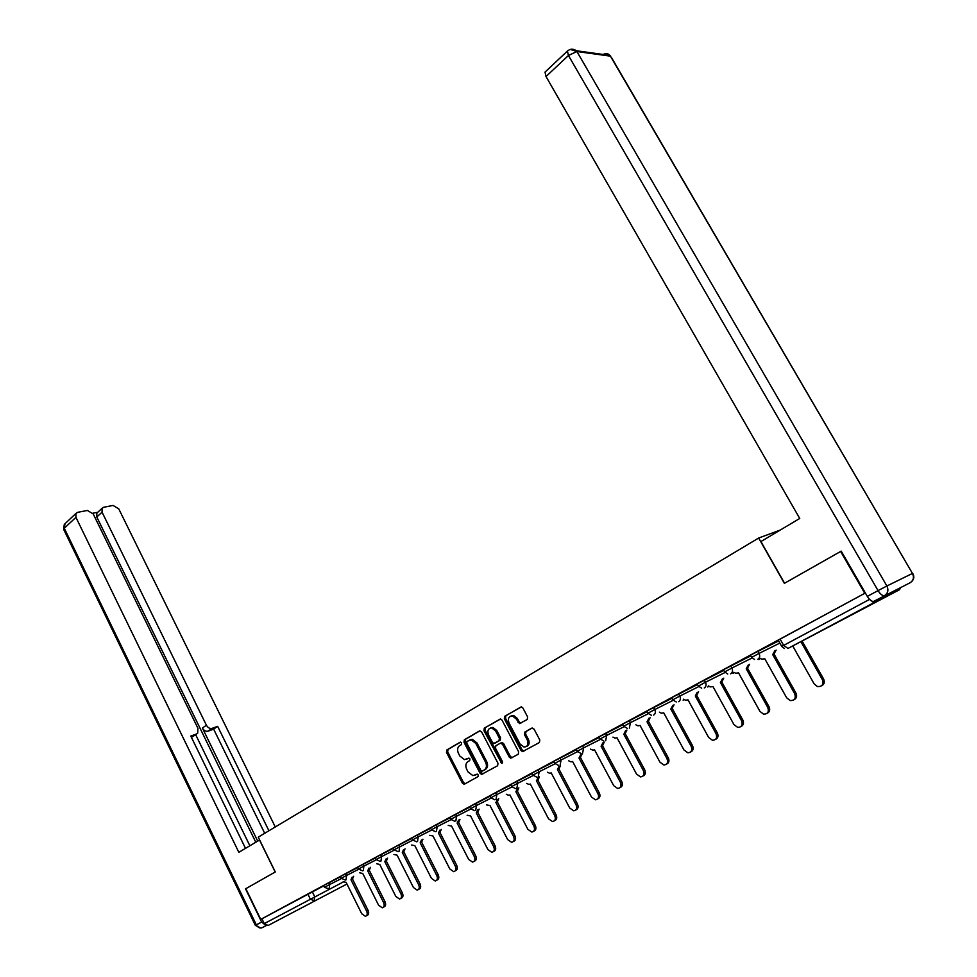<?xml version="1.0" encoding="UTF-8"?>
<svg xmlns="http://www.w3.org/2000/svg" width="977" height="977" viewBox="0 0 977 977"><rect width="100%" height="100%" fill="white"/><g stroke="black" fill="none" stroke-linecap="round" stroke-linejoin="round"><path stroke-width="1.47" d="M461.657 742.899L460.143 742.215L446.855 749.957L446.489 752.375L462.365 783.102L464.502 784.128L477.997 776.63L478.266 774.92L477.216 774.114L472.892 775.628L468.068 771.952L466.725 769.375C465.247 765.907 465.65 763.318 467.934 761.584L469.681 760.594L469.949 758.885L468.923 758.091L464.478 759.617L459.801 756.003L458.469 753.426C456.992 749.97 457.383 747.368 459.654 745.622L461.388 744.621L461.657 742.899M290.951 913.434L311.59 902.675L290.951 913.434M849.709 615.718L872.742 603.664L849.709 615.718M527.201 719.512L527.629 716.959L522.903 708.007L521.498 706.884L504.755 716.251L504.34 718.779L520.997 750.47L522.512 751.631L539.377 742.557L539.805 740.004L534.065 729.135L531.757 728.134L524.869 732.029L524.441 734.57L527.275 739.931C528.777 744.315 527.702 746.697 524.038 747.075L520.033 743.986L509.054 723.102C507.539 718.608 508.675 716.226 512.449 715.946L516.222 718.962L519.495 723.591L527.201 719.512M260.737 919.406L245.825 888.667L275.282 871.972L258.246 837.155L758.665 538.034L784.384 583.342L840.623 551.455L864.767 593.32L260.737 919.406L261.921 918.795L264.254 923.607L343.415 881.901M481.649 731.956L479.451 730.979L464.356 739.772L463.977 742.227L480.086 773.247L481.6 774.395L497.598 765.748L497.989 763.281L481.649 731.956M484.311 728.158L500.615 719.011L502.019 720.134L518.64 751.789L518.225 754.293L510.727 758.189L509.225 757.028L502.52 744.23L500.273 743.228L495.876 745.732L495.473 748.211L502.41 761.498L501.628 763.33L483.92 730.649L484.311 728.158L500.334 718.987M869.408 599.255L873.841 602.687L899.658 589.656L900.232 588.02M840.623 551.455L841.246 551.199M864.767 593.32L778.193 640.179L781.722 646.444L869.506 599.402M261.921 918.795L323.717 885.87M268.101 925.488L346.517 884.246L268.101 925.488L264.254 923.607M340.448 876.601L335.893 879.068M357.655 867.32L351.085 870.861L357.68 867.368M375.253 857.818L370.112 860.603M393.267 848.109L387.808 851.052M411.683 838.156L405.919 841.282M422.736 832.196L430.576 828.032L422.736 832.196M449.86 817.566L443.399 821.046M469.632 806.892L462.817 810.568M489.892 795.95L481.026 800.737L489.917 795.999M501.396 789.746L510.678 784.8L501.396 789.746M531.94 773.259L523.941 777.582M545.361 766.078L553.788 761.535L545.337 766.029M576.137 749.408L567.271 754.195M599.109 737.012L589.778 742.044M622.679 724.299L612.86 729.587M636.589 716.849L646.908 711.28L636.552 716.8M671.736 697.822L660.879 703.672M697.273 684.034L685.866 690.189M723.517 669.868L711.537 676.34M750.507 655.298L737.928 662.101M778.266 640.326L765.052 647.458M751.643 657.338L750.434 655.164L778.62 640.936M724.629 671.871L723.444 669.733L750.824 655.872M704.27 680.102L705.467 682.251L698.384 686.049L697.199 683.9L723.823 670.405M672.799 699.776L671.663 697.676L697.554 684.535M647.922 713.161L646.798 711.097L671.993 698.286M623.705 726.204L622.605 724.152L647.116 711.671M605.581 733.373L606.68 735.425L600.134 738.93L599.035 736.878L622.899 724.714M577.138 751.276L576.064 749.274L599.316 737.403M560.004 757.969L561.067 759.984L554.753 763.355L553.69 761.352L576.345 749.774M532.892 775.091L531.867 773.125L553.947 761.84M516.686 781.356L517.712 783.322L511.606 786.57L510.58 784.616L532.111 773.589M490.82 797.733L489.831 795.815L510.824 785.056M475.469 803.607L476.458 805.524L470.56 808.675L469.571 806.758L490.051 796.243M450.751 819.3L449.786 817.431L469.778 807.173M431.431 829.705L430.478 827.849L449.994 817.822M412.55 839.866L411.622 838.022L430.674 828.227M398.75 845.02L399.678 846.864L394.122 849.807L393.194 847.975L411.805 838.4M380.664 854.777L381.58 856.597L376.108 859.516L375.192 857.684L393.377 848.329M362.98 864.315L363.884 866.123L358.498 868.993L357.594 867.185L375.363 858.038M345.699 873.646L346.591 875.441L341.278 878.262L340.387 876.479L357.765 867.527M328.797 882.768L329.676 884.539L324.437 887.324L323.558 885.553L340.546 876.796M758.665 538.034L780.22 530.071M317.61 888.936L323.643 885.736L317.61 888.936M335.905 879.117L340.472 876.65M370.136 860.639L375.278 857.867M387.832 851.089L393.291 848.146M405.943 841.319L411.708 838.205M443.424 821.095L449.884 817.602M462.842 810.617L469.656 806.929M523.965 777.631L531.964 773.308M567.307 754.244L576.174 749.457M589.803 742.105L599.133 737.061M612.884 729.636L622.703 724.348M660.916 703.721L671.761 697.871M685.903 690.238L697.297 684.083M711.574 676.389L723.554 669.929M737.953 662.15L750.544 655.359M765.089 647.507L778.303 640.375M467.311 758.885L466.688 759.178M468.826 758.079L467.849 758.64M475.762 774.822L474.993 775.188M477.081 774.114L476.141 774.639M460.594 742.117L448.016 749.432L447.661 751.85L463.525 782.553L465.284 783.688M479.988 730.82L465.516 739.247L465.137 741.702L481.234 772.697L483.041 773.833M466.994 741.36L466.737 743.082L480.892 770.34L481.954 771.146L484.299 770.01C486.631 768.276 487.047 765.65 485.545 762.145L475.811 743.448L471.219 739.845L466.994 741.36M483.493 770.535L482.43 771.048M470.01 739.772L472.392 739.32L476.971 742.923L486.693 761.596C488.195 765.101 487.779 767.727 485.447 769.461L483.578 770.499M500.456 743.143L502.202 742.557L503.668 743.692L510.36 756.479L512.217 757.639M485.471 727.633L485.08 730.124L502.544 762.732M495.583 730.979L491.773 727.963C488.158 728.305 487.096 730.649 488.573 735.022L492.371 742.288L493.837 743.424L498.991 740.774L499.394 738.282L495.583 730.979L496.731 730.466L492.921 727.45L490.527 727.999M495.571 742.838L494.594 743.289M496.731 730.466L500.554 737.745L500.151 740.248L495.742 742.752M511.056 715.97L513.597 715.433L517.37 718.449L519.214 721.93L520.973 723.078M526.505 746.465C529.18 745.268 529.815 742.911 528.41 739.394L527.275 739.931M532.233 727.975L526.017 731.504L525.589 734.032L528.41 739.394M521.168 706.859L505.903 715.738L505.5 718.266L522.145 749.933L524.014 751.081M353.674 876.308L352.465 879.031L350.999 879.776L352.208 877.065M343.196 881.694L346.139 882.378L361.746 913.764L365.361 916.328C367.291 915.693 367.718 914.008 366.68 911.26L350.999 879.776M352.465 879.031L368.121 910.466C369.172 913.214 368.732 914.899 366.815 915.534L366.644 915.632M370.43 867.344L369.355 870.018L367.731 870.849L368.976 868.089M359.756 872.815L362.76 873.499L378.587 905.203L382.251 907.792C384.242 907.144 384.694 905.435 383.631 902.638L367.731 870.849M369.184 870.104L385.072 901.844C386.135 904.641 385.683 906.351 383.705 906.998L383.607 907.047M387.551 858.172L386.44 860.884L384.828 861.726L386.098 858.917M376.67 863.753L379.748 864.437L395.819 896.446L399.52 899.048C401.559 898.413 402.048 896.666 400.961 893.833L384.828 861.726M386.281 860.981L402.402 893.039C403.489 895.885 403 897.619 400.961 898.266L400.936 898.266M259.626 839.964L238.84 852.323L75.937 517.334L64.287 528.252L256.353 924.889L261.641 922.044L245.532 888.838L275.184 872.021L259.516 840.012M257.696 841.099L202.398 728.036L206.416 725.227L102.06 512.168L96.796 517.016L96.808 513.157L97.541 512.473M206.416 725.227C207.942 727.816 209.847 728.854 212.119 728.341L208.101 731.15C205.817 731.663 203.912 730.625 202.398 728.036M268.931 830.768L217.651 726.351L212.119 728.341M275.282 826.969L118.754 508.858L113.063 505.439L103.733 507.258L102.06 508.296L102.06 512.168M196.56 733.971L192.457 736.817L197.672 733.202L197.928 728.268L93.194 513.914L87.356 510.446L77.708 512.339L75.937 513.438L75.937 517.334M97.773 512.253L92.803 513.243M196.475 733.996L190.784 736.06L245.508 848.354M261.641 922.044L265.585 925.195M255.779 842.235L96.796 517.016M195.632 734.619L249.868 845.752M192.457 736.817L191.345 737.22M264.706 833.296L213.633 729.135L208.101 731.15M213.633 729.135L217.651 726.351M873.817 601.307L910.173 582.719L873.817 601.307C871.875 601.795 869.713 600.147 867.32 596.385L841.209 551.126L784.568 583.232L760.912 541.563L799.736 518.457L546.009 76.536L545.044 72.103L545.63 71.553M405.052 848.805L403.745 851.651L402.292 852.396L403.599 849.55M393.963 854.484L397.102 855.168L413.418 887.495L417.167 890.12C419.28 889.485 419.78 887.714 418.681 884.82L402.292 852.396M403.745 851.651L420.122 884.038C421.221 886.896 420.721 888.667 418.644 889.326M422.956 839.219L421.612 842.113L420.159 842.858L421.502 839.964M411.635 845.007L414.859 845.691L431.419 878.347L435.205 880.985C437.391 880.35 437.928 878.555 436.804 875.612L420.159 842.858M421.612 842.113L438.233 874.83C439.345 877.7 438.844 879.495 436.731 880.192M441.262 829.424L440.053 832.27L438.441 833.1L439.821 830.157M429.721 835.323L433.006 835.994L449.835 868.993L453.658 871.655C455.917 871.02 456.479 869.2 455.343 866.196L438.441 833.1M439.882 832.355L456.76 865.414C457.883 868.297 457.37 870.116 455.245 870.849M459.984 819.398L458.75 822.28L457.126 823.122L458.543 820.13M448.211 825.406L451.569 826.09L468.667 859.418L472.526 862.093C474.871 861.47 475.457 859.613 474.297 856.56L457.126 823.122M458.567 822.378L475.726 855.779C476.849 858.685 476.336 860.517 474.175 861.287M479.145 809.139L477.692 812.168L476.263 812.901L477.716 809.872M467.14 815.27L470.572 815.942L487.938 849.624L491.834 852.323C494.264 851.688 494.887 849.819 493.703 846.693L476.263 812.901M477.692 812.168L495.119 845.911C496.267 848.842 495.742 850.698 493.544 851.504M498.758 798.636L497.452 801.616L496.035 802.349L497.342 799.357M486.497 804.889L490.014 805.561L507.661 839.597L511.594 842.308C514.11 841.698 514.769 839.793 513.572 836.593L495.84 802.447M497.256 801.726L514.977 835.823C516.137 838.754 515.6 840.647 513.377 841.49M518.848 787.877L517.492 790.918L515.893 791.749L517.431 788.598M506.318 794.264L508.577 795.302L509.921 794.924L527.861 829.326L531.818 832.062C534.431 831.451 535.127 829.522 533.918 826.261L515.893 791.749M517.297 791.028L535.311 825.492C536.483 828.435 535.946 830.352 533.686 831.232M539.414 776.874L538.022 779.964L536.617 780.684L538.009 777.582M526.627 783.383L528.862 784.421L530.316 784.043L548.549 818.824L552.518 821.559C555.241 820.973 555.986 819.007 554.741 815.673L536.422 780.782M537.826 780.061L556.133 814.903C557.317 817.871 556.768 819.813 554.484 820.729M560.48 765.589L559.052 768.728L557.452 769.558L559.088 766.298M547.413 772.233L549.648 773.283L551.199 772.892L569.738 808.052L573.731 810.812C576.564 810.238 577.358 808.248 576.088 804.816L557.452 769.558M558.844 768.838L577.468 804.059C578.677 807.039 578.115 809.017 575.795 809.97M582.072 754.024L580.387 757.346L579.007 758.042L580.68 754.732M568.712 760.814L570.934 761.865L572.595 761.474L591.464 797.012L595.445 799.784C598.413 799.247 599.255 797.22 597.961 793.703L579.007 758.042M580.387 757.346L599.328 792.945C600.55 795.95 599.988 797.94 597.631 798.942M604.201 742.178L602.687 745.439L601.099 746.257L602.821 742.874M590.548 749.115L592.746 750.165L594.529 749.762L613.727 785.691L617.708 788.488C620.81 787.975 621.702 785.911 620.395 782.308L601.099 746.257M602.467 745.549L621.751 781.551C622.984 784.568 622.398 786.595 620.016 787.633M626.892 730.027L625.329 733.348L623.973 734.045L625.536 730.711M612.933 737.11L615.095 738.172L617.012 737.757L636.552 774.089L640.521 776.898C643.77 776.422 644.722 774.334 643.391 770.621L623.753 734.154M625.109 733.458L644.735 769.876C645.98 772.905 645.394 774.969 642.964 776.043M650.169 717.558L648.557 720.941L647.214 721.637L648.813 718.242M635.88 724.8L637.993 725.862L640.069 725.447L659.963 762.194L663.908 765.015C667.315 764.588 668.341 762.463 666.973 758.628L646.982 721.747M648.337 721.063L668.305 757.896C669.575 760.936 668.976 763.025 666.509 764.148M674.045 704.771L672.164 708.349L670.82 709.021L672.713 705.443M659.426 712.172L661.478 713.222L663.725 712.807L683.985 749.982L687.881 752.803C691.472 752.449 692.571 750.287 691.179 746.33L670.82 709.021M672.164 708.349L692.498 745.598C693.78 748.663 693.169 750.788 690.666 751.948M698.555 691.643L696.845 695.16L695.294 695.966L697.236 692.314M683.582 699.202L685.561 700.253L688.003 699.85L708.643 737.452L712.465 740.273C716.251 739.992 717.436 737.806 716.031 733.703L695.294 695.966M696.613 695.294L717.326 732.97C718.632 736.06 718.01 738.209 715.469 739.418M723.725 678.172L721.954 681.751L720.415 682.544L722.418 678.82M708.386 685.903L710.267 686.929L712.941 686.538L733.947 724.592L737.696 727.401C741.69 727.218 742.972 724.995 741.543 720.733L720.415 682.544M721.71 681.885L742.825 720.012C744.144 723.114 743.509 725.3 740.932 726.558M749.567 664.323L747.503 668.121L746.22 668.769L748.284 664.971M733.849 672.237L735.62 673.238L738.539 672.872L759.947 711.378L763.574 714.163C767.812 714.102 769.204 711.854 767.751 707.409L746.22 668.769M747.503 668.121L769.009 706.701C770.352 709.827 769.705 712.038 767.079 713.357M776.129 650.096L773.992 653.979L772.722 654.614L774.859 650.731M760.008 658.193L761.633 659.157L764.832 658.828L786.668 697.798L790.137 700.558C794.631 700.643 796.145 698.372 794.68 693.719L772.722 654.614M773.992 653.979L795.925 693.023C797.281 696.174 796.621 698.421 793.959 699.776M792.774 646.017L814.122 683.839L817.395 686.538C822.182 686.831 823.831 684.535 822.365 679.65L800.981 641.852M802.215 641.217L823.587 678.966C824.954 682.129 824.295 684.413 821.584 685.817M873.841 602.687L787.963 648.447L899.658 589.656M312.261 891.696L314.692 896.63L314.167 900.941L310.246 898.962L307.816 894.016M757.81 651.207L759.056 653.405L779.829 643.098M730.674 665.85L731.883 668.036L752.119 657.961M704.283 687.967C706.176 686.648 706.566 684.743 705.467 682.251L725.081 672.469M678.6 693.963L679.76 696.088L698.775 686.587M653.601 707.446L654.749 709.558L673.19 700.314M629.273 720.586L630.397 722.662L648.301 713.686M605.691 740.774L606.68 735.425L624.059 726.705M582.5 745.83L583.587 747.869L600.452 739.381M560.151 765.162L561.067 759.984L577.444 751.728M538.071 769.815L539.121 771.793L555.034 763.77M516.882 788.341L517.712 783.322L533.173 775.506M495.827 792.616L496.841 794.557L511.863 786.961M475.689 810.409L476.458 805.524L491.077 798.124M455.6 814.329L456.577 816.235L470.792 809.029M436.206 824.796L437.159 826.676L450.983 819.666M417.252 835.03L418.205 836.886L431.651 830.059M399.019 851.468L399.678 846.864L412.77 840.208M380.945 861.152L381.58 856.597L394.317 850.124M363.285 870.617L363.884 866.123L376.292 859.809M346.017 879.862L346.591 875.441L358.669 869.274M324.437 887.324L329.127 888.911L329.676 884.539L341.437 878.543M416.581 841.795L412.563 839.89L418.205 836.886L417.521 841.563M435.449 831.671L431.443 829.729L437.159 826.676L436.45 831.427M454.769 821.291L450.763 819.324L456.577 816.235L455.832 821.034M494.802 799.784L490.833 797.757L496.841 794.557L496.035 799.516M536.813 777.191L532.905 775.115L539.121 771.793L538.242 776.898M580.949 753.426L577.151 751.301L583.587 747.869L582.634 753.133M627.368 728.39L623.729 726.229L630.397 722.662L629.359 728.097M651.488 715.359L647.946 713.198L654.749 709.558C655.823 711.977 655.457 713.821 653.674 715.079M676.243 701.974L672.823 699.801L679.76 696.088C680.847 698.543 680.481 700.424 678.636 701.706M727.755 674.045L724.653 671.907L731.883 668.036C733.006 670.552 732.603 672.494 730.662 673.849M754.574 659.463L751.667 657.374L759.056 653.405C760.204 655.958 759.776 657.936 757.773 659.328M683.912 699.642L683.131 700.179M708.765 686.22L707.739 687.014M734.191 672.518L733.006 673.483M760.301 658.437L758.958 659.597M780.098 639.08L783.652 645.394L787.963 648.447M463.525 782.553L462.365 783.102M447.661 751.85L446.489 752.375M448.016 749.432L446.855 749.957M481.234 772.697L480.086 773.247M465.137 741.702L463.977 742.227M465.516 739.247L464.356 739.772M485.447 769.461L484.299 770.01M486.693 761.596L485.545 762.145M476.971 742.923L475.811 743.448M510.36 756.479L509.225 757.028M503.668 743.692L502.52 744.23M501.714 761.975L500.566 762.524M485.08 730.124L483.92 730.649M500.151 740.248L498.991 740.774M500.554 737.745L499.394 738.282M519.214 721.93L518.066 722.455M517.37 718.449L516.222 718.962M525.589 734.032L524.441 734.57M526.017 731.504L524.869 732.029M522.145 749.933L520.997 750.47M505.5 718.266L504.34 718.779M505.903 715.738L504.755 716.251M352.624 878.946L351.17 879.691M368.121 910.466L366.68 911.26M369.355 870.018L367.889 870.763M385.072 901.844L383.631 902.638M386.44 860.884L384.987 861.641M402.402 893.039L400.961 893.833M266.208 925.524L262.129 927.698L266.281 925.561M255.388 925.414L63.823 529.717L65.08 523.66M262.129 927.698C259.858 928.529 257.94 927.588 256.353 924.889L255.388 925.439L260.981 928.028M867.32 596.385L878.054 590.609L568.443 55.494L576.906 51.525L886.884 585.992L912.457 573.426L610.417 56.153L576.906 51.525L570.348 49.412M568.113 50.462L567.417 51.048L568.443 55.494L546.009 76.536M603.31 54.48C605.789 53.014 607.987 53.32 609.892 55.396L610.723 56.214L609.892 55.396L576.369 50.743C573.279 48.594 570.299 48.703 567.417 51.048L545.044 72.103M611.504 57.57L912.457 573.426C914.277 577.346 913.519 580.448 910.173 582.719M878.054 590.609C880.46 594.395 882.634 596.055 884.564 595.579C887.983 593.259 888.752 590.059 886.884 585.992L878.054 590.609M912.713 573.365L912.677 573.316C914.496 576.454 914.13 579.239 911.602 581.657M403.916 851.553L402.463 852.298M420.122 884.038L418.681 884.82M421.783 842.015L420.342 842.76M438.233 874.83L436.804 875.612M440.053 832.27L438.612 833.002M456.76 865.414L455.343 866.196M458.75 822.28L457.309 823.025M475.726 855.779L474.297 856.56M477.875 812.07L476.446 812.803M495.119 845.911L493.703 846.693M497.452 801.616L496.035 802.349M514.977 835.823L513.572 836.593M517.492 790.918L516.076 791.639M535.311 825.492L533.918 826.261M538.022 779.964L536.617 780.684M556.133 814.903L554.741 815.673M559.052 768.728L557.659 769.449M577.468 804.059L576.088 804.816M580.594 757.224L579.214 757.932M599.328 792.945L597.961 793.703M602.687 745.439L601.307 746.135M621.751 781.551L620.395 782.308M625.329 733.348L623.973 734.045M644.735 769.876L643.391 770.621M648.557 720.941L647.214 721.637M668.305 757.896L666.973 758.628M672.396 708.227L671.052 708.899M692.498 745.598L691.179 746.33M696.845 695.16L695.526 695.832M717.326 732.97L716.031 733.703M721.954 681.751L720.66 682.422M742.825 720.012L741.543 720.733M747.747 667.987L746.465 668.634M769.009 706.701L767.751 707.409M774.248 653.845L772.978 654.48M795.925 693.023L794.68 693.719M823.587 678.966L822.365 679.65M341.278 878.262L345.284 880.069M358.498 868.993L362.504 870.825M376.108 859.516L380.126 861.372M394.122 849.807L398.14 851.7M470.56 808.675L474.541 810.666M511.606 786.57L515.551 788.622M554.753 763.355L558.6 765.455M600.134 738.93L603.871 741.067M698.384 686.049L701.657 688.199M781.734 646.481L784.433 648.508M465.04 783.701L463.88 784.262M482.748 773.845L481.6 774.395M472.392 739.32L471.219 739.845M511.875 757.639L510.727 758.189M502.202 742.557L501.042 743.082M502.434 762.939L501.628 763.33M492.921 727.45L491.773 727.963M520.643 723.065L519.495 723.591M513.597 715.433L512.449 715.946M523.648 751.093L522.512 751.631M63.59 529.29L64.311 524.38L75.937 513.438M102.06 508.296L96.808 513.157"/></g></svg>
